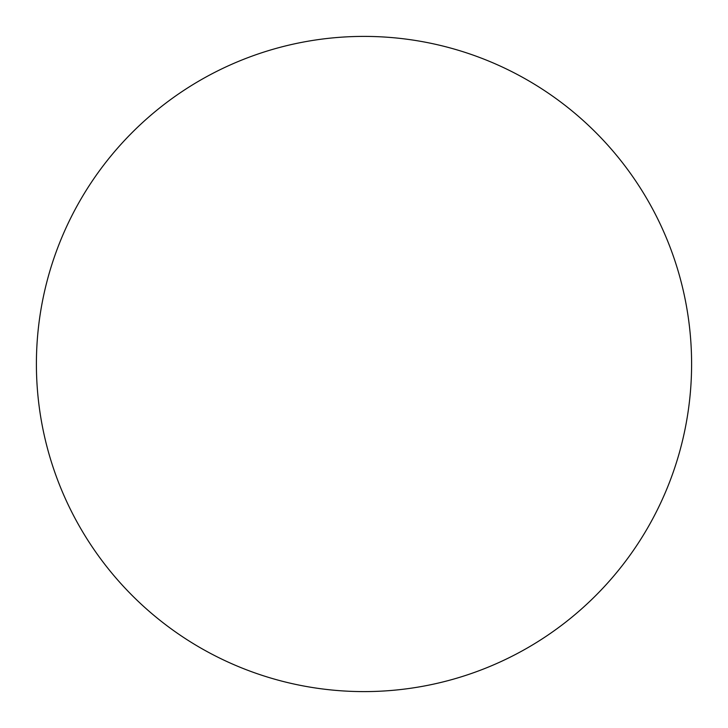 <?xml version="1.0" encoding="UTF-8"?>
<svg xmlns="http://www.w3.org/2000/svg" width="728" height="728" viewBox="0 0 728 728"><rect width="100%" height="100%" fill="white"/><g stroke="black" fill="none" stroke-linecap="round" stroke-linejoin="round"><path stroke-width="1.09" d="M36.4 364A327.6 327.6 0 0 0 364 691.6A327.6 327.6 0 0 0 691.6 364A327.6 327.6 0 0 0 364 36.4A327.6 327.6 0 0 0 36.4 364"/></g></svg>
